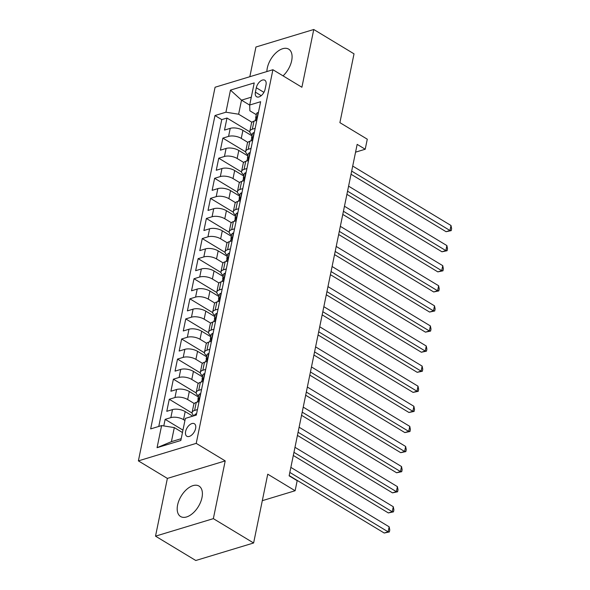 <?xml version="1.0" encoding="UTF-8"?>
<svg xmlns="http://www.w3.org/2000/svg" width="590" height="590" viewBox="0 0 590 590"><rect width="100%" height="100%" fill="white"/><g stroke="black" fill="none" stroke-linecap="round" stroke-linejoin="round"><path stroke-width="0.89" d="M201.987 497.599A17.796 10.067 -58.8 0 0 199 486.057A17.796 10.067 -58.8 0 0 186.713 489.361A17.796 10.067 -58.8 0 0 177.605 504.981A17.796 10.067 -58.8 0 0 180.584 516.523A17.796 10.067 -58.8 0 0 192.878 513.212A17.796 10.067 -58.8 0 0 201.987 497.599M283.053 75.859A17.796 10.067 -58.8 0 0 291.674 60.682A17.796 10.067 -58.8 0 0 288.687 49.14A17.796 10.067 -58.8 0 0 276.4 52.444A17.796 10.067 -58.8 0 0 267.292 68.064A17.796 10.067 -58.8 0 0 266.879 71.552M195.607 428.48A7.301 4.13 -58.8 0 0 194.383 423.745A7.301 4.13 -58.8 0 0 189.338 425.102A7.301 4.13 -58.8 0 0 185.607 431.511A7.301 4.13 -58.8 0 0 186.831 436.246A7.301 4.13 -58.8 0 0 191.868 434.889A7.301 4.13 -58.8 0 0 195.607 428.48M155.517 536.155L195.784 560.5L253.619 542.984L213.351 518.647L225.21 460.893L196.219 443.37L138.385 460.878L167.376 478.409L155.517 536.155L213.351 518.647M196.219 443.37L272.912 69.731L215.077 87.239L138.385 460.878M272.912 69.731L301.903 87.254L313.762 29.5L255.927 47.016L249.828 76.715M313.762 29.5L354.022 53.845L339.899 122.646L367.282 139.196L365.217 149.241L357.164 144.373L289.13 475.828L297.183 480.695L295.118 490.74L267.742 474.183L253.619 542.984M251.967 135.833L242.918 130.361A9.13 4.005 -168.4 0 0 230.218 128.355L224.517 130.08L226.988 118.029L249.806 131.821M247.852 142.374L241.266 138.392A9.13 4.005 -168.4 0 0 228.573 136.393L222.865 138.119L245.683 151.91M222.865 138.119L220.394 150.17L226.095 148.444A9.13 4.005 -168.4 0 1 238.795 150.443L247.844 155.915M243.722 176.004L234.673 170.532A9.13 4.005 -168.4 0 0 221.973 168.534L216.272 170.259L218.743 158.209L241.561 172M239.599 196.094L230.543 190.622A9.13 4.005 -168.4 0 0 217.85 188.623L212.149 190.349L214.62 178.298L237.438 192.089M235.476 216.183L226.42 210.711A9.13 4.005 -168.4 0 0 213.728 208.705L208.019 210.438L210.497 198.38L233.316 212.179M231.354 236.273L222.297 230.801A9.13 4.005 -168.4 0 0 209.605 228.795L203.897 230.52L206.375 218.47L229.193 232.261M227.231 256.355L218.175 250.883A9.13 4.005 -168.4 0 0 205.482 248.884L199.774 250.61L202.252 238.559L225.063 252.35M223.101 276.445L214.052 270.972A9.13 4.005 -168.4 0 0 201.36 268.974L195.651 270.699L198.122 258.649L220.94 272.44M218.979 296.534L209.929 291.062A9.13 4.005 -168.4 0 0 197.237 289.063L191.529 290.789L193.999 278.738L216.818 292.529M214.856 316.624L205.807 311.151A9.13 4.005 -168.4 0 0 193.107 309.145L187.406 310.878L189.877 298.82L212.695 312.619M210.733 336.713L201.684 331.241A9.13 4.005 -168.4 0 0 188.984 329.235L183.284 330.968L185.754 318.91L208.572 332.708M206.611 356.803L197.554 351.323A9.13 4.005 -168.4 0 0 184.862 349.324L179.161 351.05L181.632 338.999L204.45 352.791M202.488 376.885L193.431 371.412A9.13 4.005 -168.4 0 0 180.739 369.414L175.031 371.14L177.509 359.089L200.327 372.88M198.365 396.974L189.309 391.502A9.13 4.005 -168.4 0 0 176.617 389.503L170.908 391.229L173.386 379.178L196.205 392.97M192.746 416.156L185.186 411.591A9.13 4.005 -168.4 0 0 172.494 409.593L166.786 411.319L169.264 399.268L192.082 413.059M256.311 87.755L255.404 92.173A7.073 3.997 -58.8 0 0 256.591 96.76A7.073 3.997 -58.8 0 0 261.473 95.447A7.073 3.997 -58.8 0 0 265.094 89.238L266.002 84.82A7.073 3.997 -58.8 0 0 264.822 80.233A7.073 3.997 -58.8 0 0 259.932 81.545A7.073 3.997 -58.8 0 0 256.311 87.755L263.922 92.35M249.695 105.101L241.509 100.153L238.626 114.217L225.933 112.211L214.989 115.529L150.664 428.9L161.601 425.589L157.065 447.685L180.828 440.494L185.363 418.391L196.308 415.08L260.632 101.709L249.688 105.02L249.88 110.809L256.311 114.696M225.933 112.211L230.469 90.115L254.224 82.925L249.688 105.02M184.935 420.471L183.534 419.623L185.186 411.591M194.25 403.523L187.664 399.541L189.309 391.502M198.373 383.434L191.787 379.451L193.431 371.412M202.495 363.344L195.91 359.362L197.554 351.323M206.618 343.255L200.032 339.272L201.684 331.241M210.741 323.165L204.155 319.183L205.807 311.151M214.863 303.083L208.277 299.101L209.929 291.062M218.986 282.994L212.4 279.011L214.052 270.972M223.116 262.904L216.523 258.921L218.175 250.883M227.239 242.815L220.653 238.832L222.297 230.801M231.361 222.725L224.775 218.743L226.42 210.711M235.484 202.636L228.898 198.653L230.543 190.622M239.606 182.553L233.02 178.571L234.673 170.532M243.729 162.464L237.143 158.481L238.795 150.443M226.988 118.029L221.752 119.615L158.769 426.445M183.534 419.623A9.13 4.005 11.6 0 0 170.842 417.624L165.141 419.35L163.784 425.936M169.264 399.268L174.965 397.535A9.13 4.005 11.6 0 1 187.664 399.541M173.386 379.178L179.087 377.445A9.13 4.005 11.6 0 1 191.787 379.451M177.509 359.089L183.217 357.363A9.13 4.005 11.6 0 1 195.91 359.362M181.632 338.999L187.34 337.274A9.13 4.005 11.6 0 1 200.032 339.272M185.754 318.91L191.462 317.184A9.13 4.005 11.6 0 1 204.155 319.183M189.877 298.82L195.585 297.094A9.13 4.005 11.6 0 1 208.277 299.101M193.999 278.738L199.708 277.005A9.13 4.005 11.6 0 1 212.4 279.011M198.122 258.649L203.83 256.923A9.13 4.005 11.6 0 1 216.523 258.921M202.252 238.559L207.953 236.833A9.13 4.005 11.6 0 1 220.653 238.832M206.375 218.47L212.076 216.744A9.13 4.005 11.6 0 1 224.775 218.743M210.497 198.38L216.198 196.654A9.13 4.005 11.6 0 1 228.898 198.653M214.62 178.298L220.328 176.565A9.13 4.005 11.6 0 1 233.02 178.571M218.743 158.209L224.451 156.475A9.13 4.005 11.6 0 1 237.143 158.481M255.168 128.34L252.328 129.195A9.13 4.005 -168.4 0 0 249.835 131.253A9.13 4.005 -168.4 0 0 252.188 134.771M256.812 120.301L253.98 121.164A9.13 4.005 -168.4 0 0 251.48 123.222L249.835 131.253M252.69 140.391L249.858 141.246A9.13 4.005 -168.4 0 0 247.357 143.311L245.706 151.342A9.13 4.005 11.6 0 1 248.206 149.285L251.038 148.429M248.567 160.48L245.735 161.335A9.13 4.005 -168.4 0 0 243.235 163.393L241.583 171.432A9.13 4.005 11.6 0 1 244.083 169.374L246.915 168.511M244.444 180.57L241.612 181.425A9.13 4.005 -168.4 0 0 239.112 183.483L237.46 191.521A9.13 4.005 11.6 0 1 239.96 189.464L242.792 188.601M240.322 200.659L237.49 201.515A9.13 4.005 -168.4 0 0 234.99 203.572L233.338 211.611A9.13 4.005 11.6 0 1 235.838 209.546L238.67 208.69M236.199 220.741L233.36 221.604A9.13 4.005 -168.4 0 0 230.867 223.662L229.215 231.693A9.13 4.005 11.6 0 1 231.715 229.635L234.547 228.78M232.077 240.831L229.237 241.694A9.13 4.005 -168.4 0 0 226.737 243.751L225.092 251.782A9.13 4.005 11.6 0 1 227.593 249.725L230.425 248.869M227.947 260.92L225.115 261.776A9.13 4.005 -168.4 0 0 222.614 263.841L220.97 271.872A9.13 4.005 11.6 0 1 223.47 269.814L226.302 268.959M223.824 281.01L220.992 281.865A9.13 4.005 -168.4 0 0 218.492 283.923L216.847 291.962A9.13 4.005 11.6 0 1 219.34 289.904L222.179 289.041M219.701 301.099L216.869 301.955A9.13 4.005 -168.4 0 0 214.369 304.012L212.717 312.051A9.13 4.005 11.6 0 1 215.217 309.993L218.057 309.131M215.579 321.181L212.747 322.044A9.13 4.005 -168.4 0 0 210.246 324.102L208.594 332.141A9.13 4.005 11.6 0 1 211.095 330.076L213.927 329.22M211.456 341.271L208.624 342.134A9.13 4.005 -168.4 0 0 206.124 344.191L204.472 352.223A9.13 4.005 11.6 0 1 206.972 350.165L209.804 349.31M207.333 361.36L204.501 362.216A9.13 4.005 -168.4 0 0 202.001 364.281L200.349 372.312A9.13 4.005 11.6 0 1 202.849 370.255L205.681 369.399M203.211 381.45L200.371 382.305A9.13 4.005 -168.4 0 0 197.879 384.363L196.227 392.402A9.13 4.005 11.6 0 1 198.727 390.344L201.559 389.481M199.088 401.539L196.249 402.395A9.13 4.005 -168.4 0 0 193.756 404.452L192.104 412.491A9.13 4.005 11.6 0 1 194.604 410.434L197.436 409.571M251.974 122.285L238.626 114.217M262.299 500.674L295.118 490.74M355.571 152.161L365.217 149.241M251.296 97.188L241.509 100.153L230.469 90.115M182.465 432.522L174.301 427.588L171.41 441.652L181.196 438.687M221.752 119.615L214.989 115.529M165.141 419.35L182.959 430.125M248.066 154.86A9.13 4.005 11.6 0 1 245.706 151.342M243.936 174.95A9.13 4.005 11.6 0 1 241.583 171.432M239.813 195.039A9.13 4.005 11.6 0 1 237.46 191.521M235.69 215.129A9.13 4.005 11.6 0 1 233.338 211.611M231.568 235.211A9.13 4.005 11.6 0 1 229.215 231.693M227.445 255.3A9.13 4.005 11.6 0 1 225.092 251.782M223.322 275.39A9.13 4.005 11.6 0 1 220.97 271.872M219.2 295.479A9.13 4.005 11.6 0 1 216.847 291.962M215.077 315.569A9.13 4.005 11.6 0 1 212.717 312.051M210.947 335.658A9.13 4.005 11.6 0 1 208.594 332.141M206.825 355.741A9.13 4.005 11.6 0 1 204.472 352.223M202.702 375.83A9.13 4.005 11.6 0 1 200.349 372.312M198.579 395.92A9.13 4.005 11.6 0 1 196.227 392.402M161.601 425.589L174.301 427.588M194.088 415.751A9.13 4.005 11.6 0 1 192.104 412.491M157.065 447.685L171.41 441.652M225.21 460.893L167.376 478.409M258.391 112.616L258.066 112.484A6.047 2.655 -168.4 0 0 256.488 113.826L255.699 117.646A6.047 2.655 -168.4 0 0 256.008 118.819L256.082 118.937M351.035 174.249L446.07 231.7L449.978 230.513L351.684 171.093M451.003 225.498L451.616 228.625L451.21 230.631L449.978 230.513L451.003 225.498L352.709 166.07M255.05 120.839L255.205 120.05A6.047 2.655 11.6 0 1 255.809 119.187C256.916 117.86 257.085 117.056 256.303 116.776A6.047 2.655 -168.4 0 0 255.699 117.646M451.21 230.631L446.07 231.7M254.268 132.706L253.943 132.573A6.047 2.655 -168.4 0 0 252.365 133.915L251.576 137.728A6.047 2.655 -168.4 0 0 251.886 138.908L251.959 139.019M346.913 194.339L441.947 251.79L445.856 250.603L347.554 191.182M446.881 245.58L447.493 248.707L447.08 250.72L445.856 250.603L446.881 245.58L348.587 186.16M250.92 140.929L251.082 140.14A6.047 2.655 11.6 0 1 251.687 139.277C252.793 137.949 252.955 137.146 252.181 136.865A6.047 2.655 -168.4 0 0 251.576 137.728M447.08 250.72L441.947 251.79M250.145 152.788L249.813 152.663A6.047 2.655 -168.4 0 0 248.235 154.005L247.453 157.818A6.047 2.655 -168.4 0 0 247.763 158.998L247.837 159.108M342.79 214.428L437.824 271.879L441.726 270.692L343.432 211.272M442.758 265.67L443.37 268.797L442.957 270.81L441.726 270.692L442.758 265.67L344.464 206.249M246.797 161.018L246.959 160.229A6.047 2.655 11.6 0 1 247.564 159.366C248.67 158.039 248.833 157.235 248.058 156.955A6.047 2.655 -168.4 0 0 247.453 157.818M442.957 270.81L437.824 271.879M246.023 172.877L245.691 172.752A6.047 2.655 -168.4 0 0 244.113 174.094L243.331 177.907A6.047 2.655 -168.4 0 0 243.641 179.087L243.714 179.198M338.66 234.51L433.694 291.962L437.603 290.781L339.309 231.361M438.636 285.759L439.248 288.886L438.835 290.892L437.603 290.781L438.636 285.759L340.342 226.339M242.674 181.101L242.837 180.319A6.047 2.655 11.6 0 1 243.441 179.456C244.548 178.128 244.71 177.325 243.936 177.044A6.047 2.655 -168.4 0 0 243.331 177.907M438.835 290.892L433.694 291.962M241.9 192.967L241.568 192.842A6.047 2.655 -168.4 0 0 239.99 194.176L239.208 197.997A6.047 2.655 -168.4 0 0 239.511 199.177L239.592 199.287M334.537 254.6L429.572 312.051L433.48 310.871L335.186 251.451M434.513 305.849L435.125 308.976L434.712 310.982L433.48 310.871L434.513 305.849L336.219 246.428M238.552 201.19L238.714 200.408A6.047 2.655 11.6 0 1 239.319 199.538C240.425 198.218 240.587 197.414 239.813 197.134A6.047 2.655 -168.4 0 0 239.208 197.997M434.712 310.982L429.572 312.051M237.777 213.056L237.446 212.924A6.047 2.655 -168.4 0 0 235.867 214.266L235.085 218.086A6.047 2.655 -168.4 0 0 235.388 219.259L235.469 219.377M330.415 274.689L425.449 332.141L429.358 330.961L331.064 271.533M430.39 325.938L431.002 329.065L430.589 331.071L429.358 330.961L430.39 325.938L332.096 266.51M234.429 221.28L234.591 220.498A6.047 2.655 11.6 0 1 235.196 219.628C236.302 218.3 236.465 217.496 235.69 217.216A6.047 2.655 -168.4 0 0 235.085 218.086M236.022 217.172L236.214 217.54M430.589 331.071L425.449 332.141M233.655 233.146L233.323 233.013A6.047 2.655 -168.4 0 0 231.745 234.355L230.963 238.176A6.047 2.655 -168.4 0 0 231.265 239.348L231.346 239.466M326.292 294.779L421.326 352.23L425.235 351.043L326.941 291.622M426.268 346.02L426.88 349.147L426.467 351.161L425.235 351.043L426.268 346.02L327.974 286.6M230.306 241.369L230.469 240.58A6.047 2.655 11.6 0 1 231.073 239.717C232.172 238.39 232.342 237.586 231.568 237.305A6.047 2.655 -168.4 0 0 230.963 238.176M426.467 351.161L421.326 352.23M229.525 253.235L229.2 253.103A6.047 2.655 -168.4 0 0 227.622 254.445L226.84 258.258A6.047 2.655 -168.4 0 0 227.143 259.438L227.224 259.548M322.17 314.868L417.204 372.32L421.113 371.132L322.819 311.712M422.145 366.11L422.757 369.237L422.344 371.25L421.113 371.132L422.145 366.11L323.844 306.689M226.184 261.459L226.346 260.669A6.047 2.655 11.6 0 1 226.944 259.806C228.05 258.479 228.219 257.675 227.445 257.395A6.047 2.655 -168.4 0 0 226.84 258.258M422.344 371.25L417.204 372.32M225.402 273.318L225.078 273.192A6.047 2.655 -168.4 0 0 223.499 274.534L222.71 278.347A6.047 2.655 -168.4 0 0 223.02 279.527L223.094 279.638M318.047 334.958L413.081 392.402L416.99 391.222L318.696 331.801M418.015 386.199L418.627 389.326L418.222 391.332L416.99 391.222L418.015 386.199L319.721 326.779M222.061 281.541L222.216 280.759A6.047 2.655 11.6 0 1 222.821 279.896C223.927 278.569 224.097 277.765 223.315 277.484A6.047 2.655 -168.4 0 0 222.71 278.347M418.222 391.332L413.081 392.402M221.28 293.407L220.955 293.282A6.047 2.655 -168.4 0 0 219.377 294.617L218.588 298.437A6.047 2.655 -168.4 0 0 218.897 299.617L218.971 299.727M313.924 355.04L408.959 412.491L412.867 411.311L314.566 351.891M413.892 406.289L414.505 409.416L414.092 411.422L412.867 411.311L413.892 406.289L315.598 346.868M217.931 301.63L218.094 300.848A6.047 2.655 11.6 0 1 218.698 299.986C219.805 298.658 219.967 297.854 219.192 297.574A6.047 2.655 -168.4 0 0 218.588 298.437M414.092 411.422L408.959 412.491M217.157 313.497L216.825 313.371A6.047 2.655 -168.4 0 0 215.247 314.706L214.465 318.526A6.047 2.655 -168.4 0 0 214.775 319.706L214.849 319.817M309.802 375.129L404.836 432.581L408.737 431.401L310.443 371.98M409.77 426.378L410.382 429.505L409.969 431.511L408.737 431.401L409.77 426.378L311.476 366.958M213.809 321.72L213.971 320.938A6.047 2.655 11.6 0 1 214.576 320.068C215.682 318.74 215.844 317.944 215.07 317.656A6.047 2.655 -168.4 0 0 214.465 318.526M409.969 431.511L404.836 432.581M213.034 333.586L212.702 333.453A6.047 2.655 -168.4 0 0 211.124 334.796L210.342 338.616A6.047 2.655 -168.4 0 0 210.652 339.788L210.726 339.906M305.672 395.219L400.706 452.67L404.615 451.483L306.321 392.062M405.647 446.468L406.259 449.595L405.846 451.601L404.615 451.483L405.647 446.468L307.353 387.04M209.686 341.809L209.848 341.02A6.047 2.655 11.6 0 1 210.453 340.157C211.559 338.83 211.721 338.026 210.947 337.745A6.047 2.655 -168.4 0 0 210.342 338.616M405.846 451.601L400.706 452.67M208.912 353.675L208.58 353.543A6.047 2.655 -168.4 0 0 207.002 354.885L206.22 358.698A6.047 2.655 -168.4 0 0 206.522 359.878L206.603 359.989M301.549 415.308L396.583 472.76L400.492 471.572L302.198 412.152M401.525 466.55L402.137 469.677L401.724 471.69L400.492 471.572L401.525 466.55L303.231 407.13M205.563 361.899L205.726 361.11A6.047 2.655 11.6 0 1 206.33 360.247C207.437 358.919 207.599 358.115 206.825 357.835A6.047 2.655 -168.4 0 0 206.22 358.698M401.724 471.69L396.583 472.76M204.789 373.758L204.457 373.632A6.047 2.655 -168.4 0 0 202.879 374.975L202.097 378.787A6.047 2.655 -168.4 0 0 202.4 379.967L202.481 380.078M297.426 435.398L392.461 492.849L396.369 491.662L298.075 432.241M397.402 486.639L398.014 489.766L397.601 491.78L396.369 491.662L397.402 486.639L299.108 427.219M201.441 381.988L201.603 381.199A6.047 2.655 11.6 0 1 202.208 380.336C203.314 379.009 203.476 378.205 202.702 377.925A6.047 2.655 -168.4 0 0 202.097 378.787M397.601 491.78L392.461 492.849M200.666 393.847L200.334 393.722A6.047 2.655 -168.4 0 0 198.756 395.064L197.975 398.877A6.047 2.655 -168.4 0 0 198.277 400.057L198.358 400.168M293.304 455.48L388.338 512.931L392.247 511.751L293.953 452.331M393.279 506.729L393.891 509.856L393.478 511.862L392.247 511.751L393.279 506.729L294.985 447.309M197.318 402.07L197.48 401.289A6.047 2.655 11.6 0 1 198.085 400.426C199.184 399.098 199.354 398.294 198.579 398.014A6.047 2.655 -168.4 0 0 197.975 398.877M393.478 511.862L388.338 512.931M196.536 413.937L196.212 413.811A6.047 2.655 -168.4 0 0 194.634 415.146L194.538 415.618M289.181 475.57L384.215 533.021L388.124 531.841L289.83 472.42M389.157 526.818L389.769 529.945L389.356 531.951L388.124 531.841L389.157 526.818L290.863 467.398M389.356 531.951L384.215 533.021M241.266 138.392L242.918 130.361M228.573 136.393L230.218 128.355M170.842 417.624L172.494 409.593M174.965 397.535L176.617 389.503M179.087 377.445L180.739 369.414M183.217 357.363L184.862 349.324M187.34 337.274L188.984 329.235M191.462 317.184L193.107 309.145M195.585 297.094L197.237 289.063M199.708 277.005L201.36 268.974M203.83 256.923L205.482 248.884M207.953 236.833L209.605 228.795M212.076 216.744L213.728 208.705M216.198 196.654L217.85 188.623M220.328 176.565L221.973 168.534M224.451 156.475L226.095 148.444M252.328 129.195L253.98 121.164M248.206 149.285L249.858 141.246M244.083 169.374L245.735 161.335M239.96 189.464L241.612 181.425M235.838 209.546L237.49 201.515M231.715 229.635L233.36 221.604M227.593 249.725L229.237 241.694M223.47 269.814L225.115 261.776M219.34 289.904L220.992 281.865M215.217 309.993L216.869 301.955M211.095 330.076L212.747 322.044M206.972 350.165L208.624 342.134M202.849 370.255L204.501 362.216M198.727 390.344L200.371 382.305M194.604 410.434L196.249 402.395M261.2 95.676L255.404 92.173M256.51 120.397L258.132 112.513M252.387 140.479L254.01 132.603M248.265 160.569L249.887 152.692M244.142 180.658L245.757 172.774M240.019 200.748L241.635 192.864M235.897 220.837L237.512 212.953M231.774 240.927L233.389 233.043M227.652 261.009L229.267 253.132M223.522 281.098L225.144 273.214M219.399 301.188L221.021 293.304M215.276 321.277L216.899 313.393M211.154 341.367L212.769 333.483M207.031 361.449L208.646 353.572M202.908 381.538L204.524 373.662M198.786 401.628L200.401 393.744M196.005 415.176L196.278 413.833"/></g></svg>
